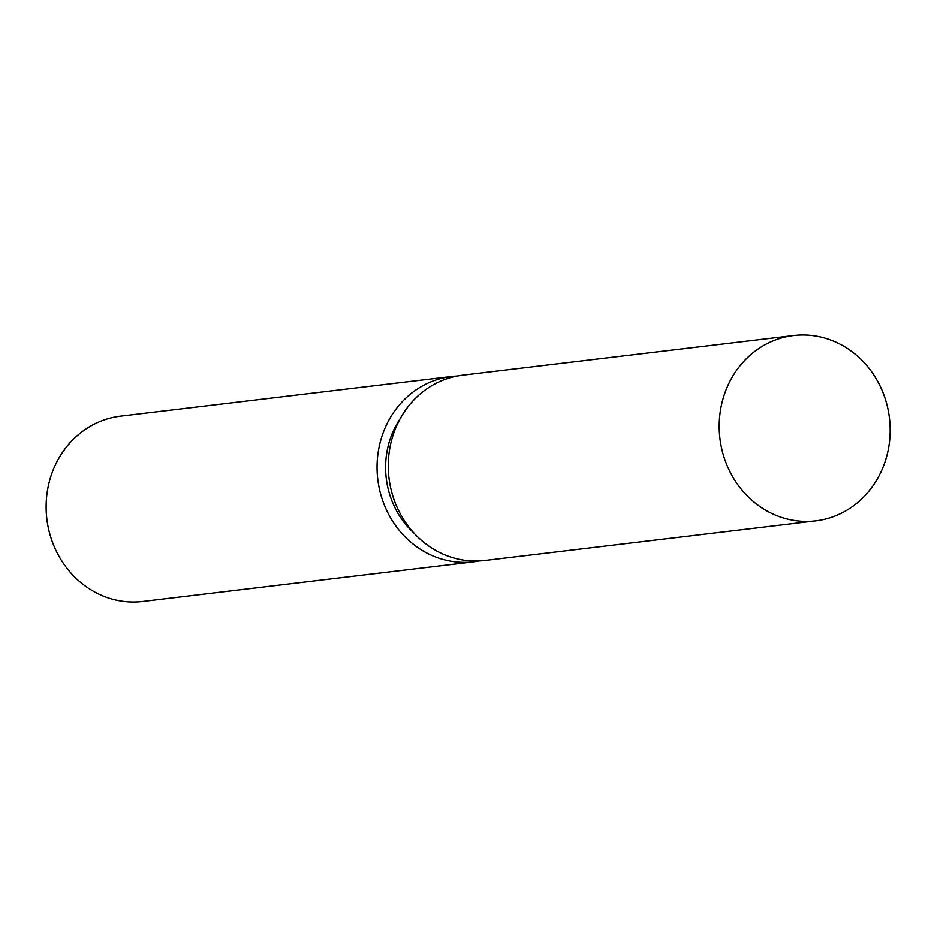 <?xml version="1.0" encoding="UTF-8"?>
<svg xmlns="http://www.w3.org/2000/svg" width="937" height="937" viewBox="0 0 937 937"><rect width="100%" height="100%" fill="white"/><g stroke="black" fill="none" stroke-linecap="round" stroke-linejoin="round"><path stroke-width="1.41" d="M793.592 335.54L462.667 375.175A93.325 85.384 83.2 0 0 388.984 477.975A93.325 85.384 83.2 0 0 484.862 560.49L815.787 520.855A93.325 85.384 -96.8 0 1 719.909 438.352A93.325 85.384 -96.8 0 1 793.592 335.54A93.325 85.384 -96.8 0 1 820.917 337.074A93.325 85.384 -96.8 0 1 890.15 432.999A93.325 85.384 -96.8 0 1 815.787 520.855M400.404 418.289A83.99 76.846 83.2 0 0 414.177 533.294M479.229 560.958A93.325 85.384 -96.8 0 1 473.642 561.825A93.325 85.384 -96.8 0 1 377.775 479.322A93.325 85.384 -96.8 0 1 451.458 376.51A93.325 85.384 -96.8 0 1 457.092 376.042M473.642 561.825L142.729 601.46A93.325 85.384 -96.8 0 1 46.85 518.946A93.325 85.384 -96.8 0 1 120.533 416.145L451.458 376.51"/></g></svg>
